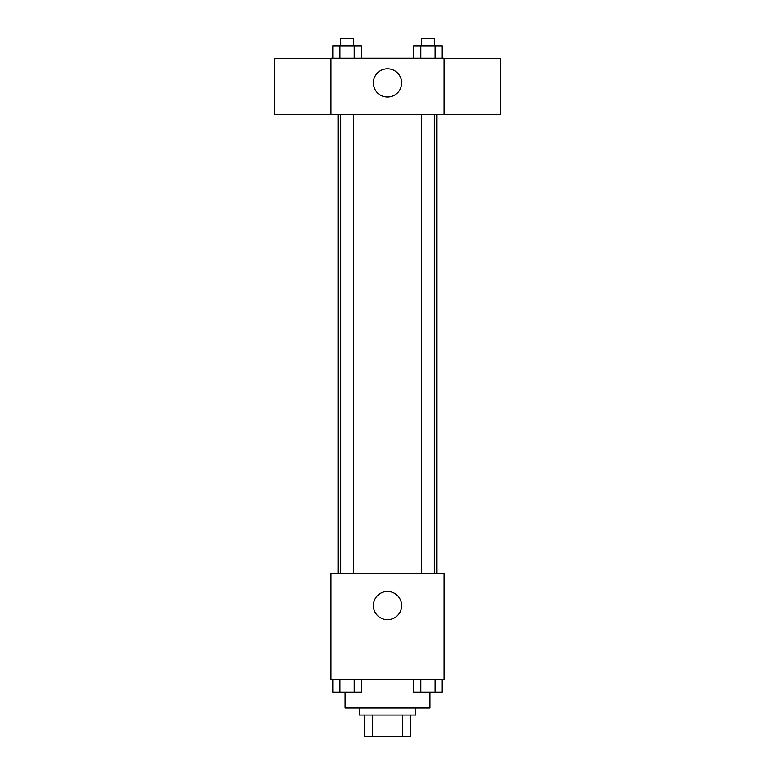 <?xml version="1.0" encoding="UTF-8"?>
<svg xmlns="http://www.w3.org/2000/svg" width="775" height="775" viewBox="0 0 775 775"><rect width="100%" height="100%" fill="white"/><g stroke="black" fill="none" stroke-linecap="round" stroke-linejoin="round"><path stroke-width="1.16" d="M402.37 715.063L402.37 736.25L364.541 736.25L364.541 715.063M402.37 736.25L410.459 736.25L410.459 715.063L410.459 736.25M415.749 708.001L415.749 715.063L359.251 715.063L359.251 708.001M372.63 715.063L372.63 736.25M345.117 692.162L345.117 708.001L429.883 708.001L429.883 692.162M444.007 679.743L330.993 679.743L330.993 573.791L444.007 573.791L444.007 679.743M401.624 605.575A14.124 14.124 0 0 1 380.438 617.811A14.124 14.124 0 0 1 380.438 593.35A14.124 14.124 0 0 1 401.624 605.575M436.945 114.681L436.945 573.791M421.542 573.791L421.542 114.681M353.458 114.681L353.458 573.791M444.007 114.681L330.993 114.681L330.993 58.173L444.007 58.173L444.007 114.681M401.624 82.896A14.124 14.124 0 0 1 380.438 95.131A14.124 14.124 0 0 1 380.438 70.661A14.124 14.124 0 0 1 401.624 82.896M444.007 114.622L500.514 114.622L500.514 58.232L444.007 58.232M330.993 58.232L274.486 58.232L274.486 114.622L330.993 114.622M442.176 58.173L442.176 45.812L413.627 45.812L413.627 58.173M435.037 45.812L435.037 58.173M420.767 45.812L420.767 58.173M421.542 45.812L421.542 38.75L434.262 38.75L434.262 45.812M361.373 58.173L361.373 45.812L332.824 45.812L332.824 58.173M354.233 45.812L354.233 58.173M339.963 45.812L339.963 58.173M340.738 45.812L340.738 38.75L353.458 38.75L353.458 45.812M442.176 679.743L442.176 692.104L413.627 692.104L413.627 679.743M435.037 679.743L435.037 692.104M420.767 679.743L420.767 692.104M434.262 692.104L421.542 692.104M361.373 679.743L361.373 692.104L332.824 692.104L332.824 679.743M354.233 679.743L354.233 692.104M339.963 679.743L339.963 692.104M353.458 692.104L340.738 692.104M338.055 114.681L338.055 573.791M434.262 573.791L434.262 114.681M340.738 114.681L340.738 573.791"/></g></svg>

